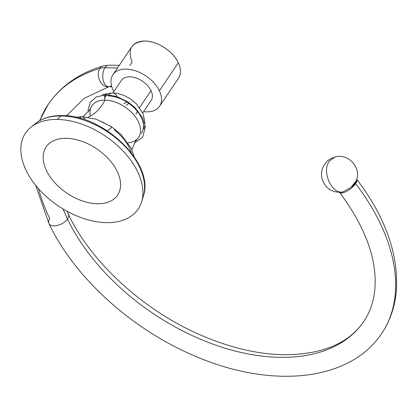 <?xml version="1.0" encoding="UTF-8"?>
<svg xmlns="http://www.w3.org/2000/svg" width="417" height="417" viewBox="0 0 417 417"><rect width="100%" height="100%" fill="white"/><g stroke="black" fill="none" stroke-linecap="round" stroke-linejoin="round"><path stroke-width="0.63" d="M117.266 171.523A43.092 26.709 -146 0 0 66.188 138.308A43.092 26.709 -146 0 0 46.475 170.553A43.092 26.709 -146 0 0 97.552 203.767A43.092 26.709 -146 0 0 117.266 171.523M106.596 222.636A67.94 42.107 -146 0 0 137.678 171.804A67.94 42.107 -146 0 0 57.15 119.439A67.94 42.107 -146 0 0 26.062 170.272A67.94 42.107 -146 0 0 106.596 222.636A67.94 42.107 -146 0 0 141.618 201.771A67.94 42.107 -146 0 0 120.247 148.171A67.94 42.107 -146 0 0 57.15 119.439L61.07 115.947A66.157 41.002 34 0 1 122.515 143.928A66.157 41.002 34 0 1 143.323 196.12A66.157 41.002 -146 0 0 122.515 143.928A66.157 41.002 -146 0 0 61.07 115.947A3.388 1.934 -89.2 0 1 61.966 115.577A3.388 1.934 90.8 0 0 61.07 115.947A66.157 41.002 -146 0 0 35.638 123.416A66.157 41.002 -146 0 0 33.469 125.355A66.157 41.002 34 0 1 35.638 123.416A66.157 41.002 34 0 1 61.07 115.947L57.15 119.439A67.94 42.107 -146 0 0 31.035 127.107A67.94 42.107 -146 0 0 35.21 184.747A67.94 42.107 -146 0 0 106.596 222.636M127.977 142.817A28.153 17.446 -146 0 0 137.839 120.685A28.153 17.446 -146 0 0 105.058 100.143A3.273 1.866 -89.2 0 1 104.636 97.786L106.684 94.748C104.99 94.2 104.307 95.212 104.636 97.786A3.273 1.866 90.8 0 0 105.058 100.143A57.452 32.761 -89.2 0 1 87.956 117.193A57.452 32.761 90.8 0 0 105.058 100.143A28.153 17.446 -146 0 0 90.39 116.077M141.274 133.357A28.153 17.446 -146 0 0 143.292 128.446M143.396 127.696A28.153 17.446 -146 0 0 137.652 111.761M137.365 111.396A28.153 17.446 -146 0 0 128.519 103.202M127.805 102.712A28.153 17.446 -146 0 0 126.169 101.665M125.491 101.258A28.153 17.446 -146 0 0 107.935 95.884A3.273 1.866 90.8 0 0 106.684 94.748L104.636 97.786L106.095 94.742M108.696 94.847A11.488 6.552 -89.2 0 1 112.423 92.892A11.488 6.552 90.8 0 0 108.696 94.847M80.012 118.282A4.597 2.622 -89.2 0 1 82.034 116.682A4.597 2.622 90.8 0 0 80.012 118.282M131.85 149.708L135.389 141.394L137.641 138.538A28.153 17.446 -146 0 0 133.81 114.837A28.153 17.446 -146 0 0 105.058 100.143A28.153 17.446 -146 0 0 91.172 107.164L89.374 110.302L82.973 116.708M134.185 156.771L131.047 148.014L120.982 134.462L111.568 126.773L96.296 119.226L82.034 116.682A4.597 2.622 90.8 0 1 83.989 118.292A38.208 23.68 34 0 1 85.151 118.324M114.253 129.927A38.208 23.68 34 0 1 131.173 152.617M117.187 96.666A11.488 6.552 90.8 0 0 112.423 92.892L103.828 94.351L102.285 95.024M101.472 121.555L112.043 127.143L107.43 130.902M82.034 116.682L75.93 117.266M125.877 100.685C126.163 102.217 125.481 103.228 123.828 103.718M128.186 102.144C128.53 103.791 127.847 104.803 126.137 105.178M136.083 114.091C136.922 111.777 137.605 110.766 138.131 111.058M142.927 128.384C144.694 126.674 145.377 125.663 144.975 125.35C145.481 127.675 144.798 128.686 142.927 128.384M112.934 74.716A28.153 17.446 -146 0 0 113.143 90.155A28.153 17.446 34 0 1 126.023 69.086A28.153 17.446 34 0 1 159.393 90.786L178.314 62.759L159.393 90.786A28.153 17.446 -146 0 0 136.005 70.958A28.153 17.446 -146 0 0 112.934 74.716L131.855 46.688A28.153 17.446 34 0 1 154.926 42.93A28.153 17.446 34 0 1 178.314 62.759C173.159 51.338 157.162 40.934 144.944 41.059C131.506 42.138 127.211 49.159 132.064 62.128L129.812 65.464M159.393 90.786A28.153 17.446 34 0 1 143.625 111.657A28.153 17.446 -146 0 0 159.602 106.226A28.153 17.446 -146 0 0 159.393 90.786M113.867 91.563A28.153 17.446 34 0 1 113.143 90.155A28.153 17.446 -146 0 0 113.867 91.563M112.96 92.902L121.389 80.424A17.957 11.129 34 0 1 136.098 78.026A17.957 11.129 34 0 1 151.017 90.671L139.586 107.602L151.017 90.671A17.957 11.129 34 0 1 151.147 100.518L142.723 112.997M178.314 62.759A28.153 17.446 34 0 1 178.523 78.198L159.602 106.226M111.808 86.767L108.743 86.726A10.774 6.14 -89.2 0 1 103.088 79.647A10.774 6.14 -89.2 0 1 104.975 67.768L117.511 67.94L104.975 67.768A10.774 6.14 -89.2 0 1 109.04 65.182A10.774 6.14 90.8 0 0 104.975 67.768A23.441 14.527 -146 0 0 99.871 68.424A10.774 7.537 -106.6 0 1 103.062 65.98A10.774 7.537 73.4 0 0 99.871 68.424A23.441 14.527 34 0 1 104.975 67.768A10.774 6.14 90.8 0 0 103.088 79.647A10.774 6.14 90.8 0 0 108.743 86.726A10.774 6.14 90.8 0 0 111.495 85.631M108.842 86.726A10.774 7.537 -106.6 0 1 99.83 80.804A10.774 7.537 -106.6 0 1 99.871 68.424A10.774 7.537 73.4 0 0 99.83 80.804A10.774 7.537 73.4 0 0 108.842 86.726M63.087 208.985A187.118 115.973 -146 0 0 67.502 218.982A10.774 5.807 154.4 0 1 57.457 225.435A10.774 5.807 154.4 0 1 48.935 223.517A10.774 5.807 -25.6 0 0 57.457 225.435A10.774 5.807 -25.6 0 0 67.502 218.982A187.118 115.973 34 0 1 63.087 208.985M39.568 120.742L48.268 104.328A208.662 129.322 34 0 1 99.871 68.424A208.662 129.322 -146 0 0 48.268 104.328A208.662 129.322 -146 0 0 39.787 120.617M38.494 188.666A208.662 129.322 -146 0 0 49.8 218.743A10.774 5.807 -25.6 0 0 48.935 223.517L35.617 185.252M339.511 192.211C366.903 229.225 378.5 263.08 374.31 293.776C372.725 304.217 369.217 313.448 363.791 321.471A179.545 111.276 34 0 1 216.652 345.448A179.545 111.276 34 0 1 67.502 218.982A179.545 111.276 -146 0 0 216.652 345.448A179.545 111.276 -146 0 0 363.791 321.471C348.659 343.618 321.877 354.716 283.43 354.763C258.639 354.21 232.53 348.273 205.112 336.952C146.252 312.917 91.318 263.356 68.367 214.208A10.774 5.807 154.4 0 1 67.502 218.982A10.774 5.807 -25.6 0 0 68.367 214.208L66.965 211.216M48.935 223.517C74.2 277.206 131.371 329.086 193.816 355.565C269.325 388.78 349.107 382.472 381.644 333.527A201.093 124.631 -146 0 0 355.597 183.662A10.774 4.019 -37.4 0 0 356.717 179.258A10.774 4.019 142.6 0 1 355.597 183.662A201.093 124.631 34 0 1 381.644 333.527C389.692 321.517 394.529 307.944 396.15 292.817C399.215 255.856 386.038 217.95 356.618 179.112M339.631 192.346A10.774 4.019 -37.4 0 0 347.012 191.137A10.774 4.019 -37.4 0 0 355.597 183.662A10.774 4.019 142.6 0 1 347.012 191.137A10.774 4.019 142.6 0 1 339.631 192.346M352.13 186.321L352.506 186.811A10.774 4.019 -37.4 0 0 355.435 183.449L355.597 183.662L355.435 183.449A10.774 4.019 -37.4 0 0 356.759 180.514L352.506 186.811L352.13 186.321M356.457 180.118L356.759 180.514L356.457 180.118M356.759 180.514L352.506 186.811A10.774 4.019 -37.4 0 0 355.435 183.449A10.774 4.019 -37.4 0 0 356.759 180.514M329.31 161.171C321.507 171.251 331.494 194.14 342.758 191.987L341.544 192.227C331.916 192.649 325.453 188.328 322.153 179.253C320.96 174.791 321.371 170.49 323.383 166.357C326.073 161.775 327.767 159.581 334.83 157.042L329.31 161.171L334.83 157.042C348.31 152.69 362.065 168.176 356.102 181.072L350.697 187.577L342.758 191.987C331.494 194.14 321.507 171.251 329.31 161.171M31.035 127.107L35.638 123.416C42.518 118.058 51.296 115.446 61.966 115.577C103.468 114.534 155.009 164.079 143.323 196.12L141.618 201.771M106.679 94.737L116.901 96.567L128.186 102.118L134.988 107.633L142.63 117.912L145.257 126.971L142.734 137.057L134.383 143.026M144.746 123.693L144.767 121.337L143 113.648L136.594 104.036L130.604 99.001L123.703 95.295L117.657 93.46L112.423 92.892M106.387 94.737L96.332 96.895L90.645 101.878L88.227 109.051L88.227 111.86M119.278 65.323L109.04 65.182L103.062 65.98C79.246 73.111 60.981 85.897 48.268 104.328M108.743 86.726L109.212 86.627M108.889 86.726L84.083 98.402L66.517 115.806"/></g></svg>
